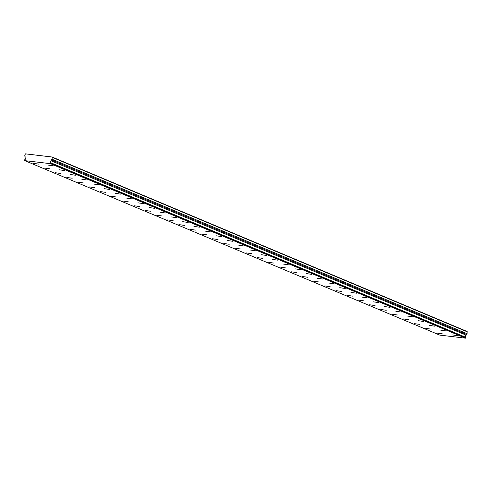 <?xml version="1.0" encoding="UTF-8"?>
<svg xmlns="http://www.w3.org/2000/svg" width="492" height="492" viewBox="0 0 492 492"><rect width="100%" height="100%" fill="white"/><g stroke="black" fill="none" stroke-linecap="round" stroke-linejoin="round"><path stroke-width="0.74" d="M466.182 335.181L466.324 334.357L467.092 333.73L467.129 331.497L52.152 157.022L25.363 153.848L24.668 156.001L25.203 156.788L25.098 157.711A1.156 1.045 112.8 0 1 24.766 159.691L24.76 160.626L50.504 163.676L50.836 162.87L465.819 337.346L50.805 162.772A1.156 1.045 112.8 0 1 51.137 160.798L466.182 335.181L51.137 160.798M465.783 337.248A1.156 1.045 112.8 0 1 466.115 335.267M436.878 333.072L442.339 333.853L436.878 333.072M425.66 328.355L431.121 329.136L425.66 328.355M48.142 165.091L53.597 165.872L48.142 165.091M59.354 169.808L64.815 170.589L59.354 169.808M70.571 174.519L76.032 175.306L70.571 174.519M81.789 179.236L87.244 180.023L81.789 179.236M93.006 183.953L98.462 184.74L93.006 183.953M104.218 188.67L109.679 189.451L104.218 188.67M115.435 193.381L120.891 194.168L115.435 193.381M126.653 198.098L132.108 198.885L126.653 198.098M414.448 323.638L419.904 324.425L414.448 323.638M403.231 318.921L408.686 319.708L403.231 318.921M392.013 314.21L397.474 314.991L392.013 314.21M380.802 309.493L386.257 310.274L380.802 309.493M369.584 304.776L375.039 305.563L369.584 304.776M358.367 300.058L363.828 300.846L358.367 300.058M347.155 295.341L352.61 296.129L347.155 295.341M335.938 290.631L341.393 291.412L335.938 290.631M324.72 285.913L330.181 286.701L324.72 285.913M313.509 281.196L318.964 281.984L313.509 281.196M302.291 276.479L307.746 277.267L302.291 276.479M291.073 271.768L296.528 272.55L291.073 271.768M279.856 267.051L285.317 267.839L279.856 267.051M268.644 262.334L274.099 263.122L268.644 262.334M257.427 257.617L262.882 258.405L257.427 257.617M246.209 252.906L251.67 253.688L246.209 252.906M234.998 248.189L240.453 248.977L234.998 248.189M223.78 243.472L229.235 244.26L223.78 243.472M212.562 238.755L218.024 239.542L212.562 238.755M201.351 234.044L206.806 234.825L201.351 234.044M190.133 229.327L195.588 230.115L190.133 229.327M178.916 224.61L184.377 225.398L178.916 224.61M167.704 219.893L173.159 220.68L167.704 219.893M156.487 215.182L161.942 215.963L156.487 215.182M145.269 210.465L150.724 211.252L145.269 210.465M134.052 205.748L139.513 206.535L134.052 205.748M122.84 201.031L128.295 201.818L122.84 201.031M111.623 196.32L117.078 197.101L111.623 196.32M100.405 191.603L105.866 192.39L100.405 191.603M89.193 186.886L94.648 187.673L89.193 186.886M77.976 182.169L83.431 182.956L77.976 182.169M66.758 177.458L72.219 178.239L66.758 177.458M137.865 202.815L143.326 203.602L137.865 202.815M149.082 207.532L154.537 208.313L149.082 207.532M160.3 212.243L165.755 213.03L160.3 212.243M171.511 216.96L176.972 217.747L171.511 216.96M182.729 221.677L188.184 222.464L182.729 221.677M193.946 226.394L199.401 227.175L193.946 226.394M205.158 231.105L210.619 231.892L205.158 231.105M216.375 235.822L221.837 236.609L216.375 235.822M227.593 240.539L233.048 241.326L227.593 240.539M238.811 245.256L244.266 246.037L238.811 245.256M250.022 249.967L255.483 250.754L250.022 249.967M261.24 254.684L266.695 255.471L261.24 254.684M272.457 259.401L277.912 260.188L272.457 259.401M283.669 264.118L289.13 264.899L283.669 264.118M294.886 268.829L300.341 269.616L294.886 268.829M306.104 273.546L311.559 274.333L306.104 273.546M407.044 315.987L412.499 316.774L407.044 315.987M418.262 320.704L423.717 321.485L418.262 320.704M429.473 325.415L434.934 326.202L429.473 325.415M440.691 330.132L446.146 330.919L440.691 330.132M55.547 172.741L61.002 173.528L55.547 172.741M44.329 168.024L49.784 168.811L44.329 168.024M33.112 163.307L38.573 164.094L33.112 163.307M451.908 334.849L457.363 335.636L451.908 334.849M395.826 311.27L401.287 312.057L395.826 311.27M384.615 306.553L390.07 307.34L384.615 306.553M373.397 301.842L378.852 302.623L373.397 301.842M362.18 297.125L367.641 297.912L362.18 297.125M350.968 292.408L356.423 293.195L350.968 292.408M339.751 287.691L345.206 288.478L339.751 287.691M328.533 282.98L333.988 283.761L328.533 282.98M317.315 278.263L322.777 279.05L317.315 278.263M465.819 337.346L465.487 338.152L439.743 335.101L24.76 160.626M51.199 160.712L51.34 159.882L52.109 159.254L52.152 157.022M467.4 331.891L52.416 157.415M50.504 163.676L465.487 338.152M467.092 333.73L52.109 159.254M50.737 163.485L465.715 337.961M466.324 334.357L51.34 159.882"/></g></svg>
